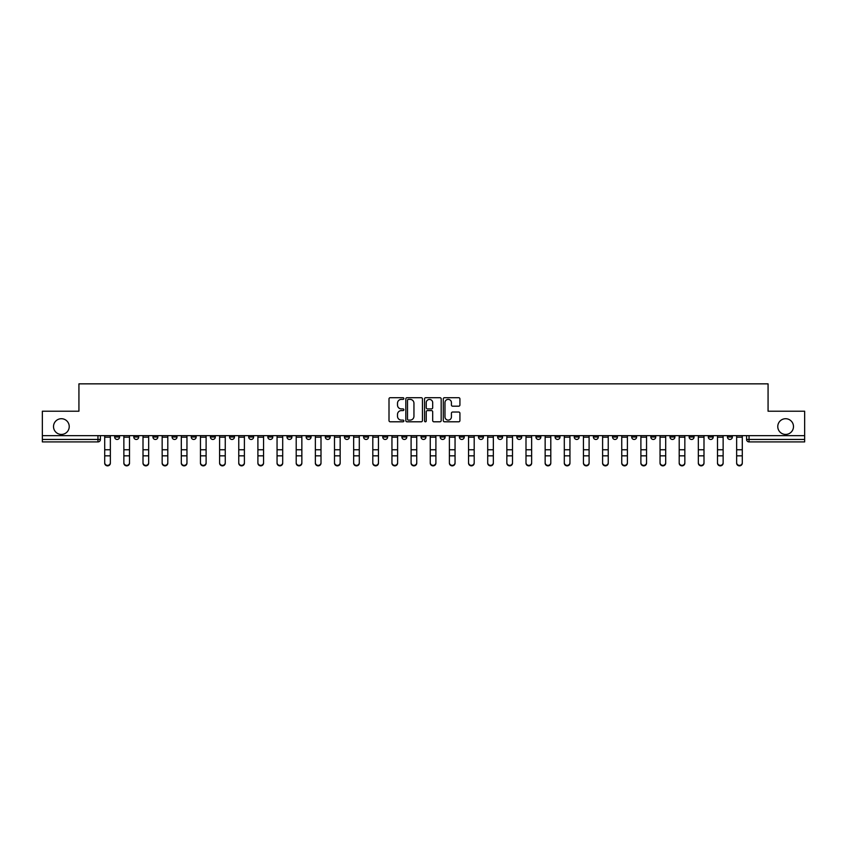 <?xml version="1.0" encoding="UTF-8"?>
<svg xmlns="http://www.w3.org/2000/svg" width="847" height="847" viewBox="0 0 847 847"><rect width="100%" height="100%" fill="white"/><g stroke="black" fill="none" stroke-linecap="round" stroke-linejoin="round"><path stroke-width="1.27" d="M403.86 398.545A0.847 0.847 0 0 0 403.013 397.698L390.213 397.698A1.207 1.207 0 0 0 389.006 398.905L389.006 420.588A1.207 1.207 0 0 0 390.213 421.795L403.013 421.795A0.847 0.847 0 0 0 403.86 420.959A0.847 0.847 0 0 0 403.013 420.112L401.362 420.112A3.854 3.854 0 0 1 397.508 416.258L397.508 414.448A3.854 3.854 0 0 1 401.362 410.594L403.013 410.594A0.847 0.847 0 0 0 403.86 409.747A0.847 0.847 0 0 0 403.013 408.91L401.362 408.91A3.854 3.854 0 0 1 397.508 405.046L397.508 403.246A3.854 3.854 0 0 1 401.362 399.382L403.013 399.382A0.847 0.847 0 0 0 403.86 398.545M777.768 426.57A7.856 7.856 0 0 0 785.624 434.426A7.856 7.856 0 0 0 793.48 426.57A7.856 7.856 0 0 0 785.624 418.714A7.856 7.856 0 0 0 777.768 426.57M53.52 426.57A7.856 7.856 0 0 0 61.376 434.426A7.856 7.856 0 0 0 69.232 426.57A7.856 7.856 0 0 0 61.376 418.714A7.856 7.856 0 0 0 53.52 426.57M631.693 435.654L631.693 436.999L636.605 436.999A2.456 2.456 0 0 1 634.149 439.455A2.456 2.456 0 0 1 631.693 436.999L631.693 435.654M612.54 435.654L612.54 436.999L617.452 436.999A2.456 2.456 0 0 1 614.996 439.455A2.456 2.456 0 0 1 612.54 436.999L612.54 435.654M497.644 435.654L497.644 436.999L502.557 436.999A2.456 2.456 0 0 1 500.101 439.455A2.456 2.456 0 0 1 497.644 436.999L497.644 435.654M478.491 435.654L478.491 436.999L483.404 436.999A2.456 2.456 0 0 1 480.948 439.455A2.456 2.456 0 0 1 478.491 436.999L478.491 435.654M459.349 435.654L459.349 436.999L464.251 436.999A2.456 2.456 0 0 1 461.795 439.455A2.456 2.456 0 0 1 459.349 436.999L459.349 435.654M421.044 435.654L421.044 436.999L425.956 436.999A2.456 2.456 0 0 1 423.5 439.455A2.456 2.456 0 0 1 421.044 436.999L421.044 435.654M382.749 436.999L382.749 435.654L382.749 436.999A2.456 2.456 0 0 0 385.205 439.455A2.456 2.456 0 0 1 382.749 436.999L387.651 436.999A2.456 2.456 0 0 1 385.205 439.455A2.456 2.456 0 0 0 387.651 436.999L387.651 435.654L387.651 436.999M363.596 436.999L363.596 435.654L363.596 436.999A2.456 2.456 0 0 0 366.052 439.455A2.456 2.456 0 0 1 363.596 436.999L368.509 436.999A2.456 2.456 0 0 1 366.052 439.455M344.443 436.999L344.443 435.654L344.443 436.999A2.456 2.456 0 0 0 346.899 439.455A2.456 2.456 0 0 1 344.443 436.999L349.356 436.999A2.456 2.456 0 0 1 346.899 439.455A2.456 2.456 0 0 0 349.356 436.999L349.356 435.654L349.356 436.999M325.301 435.654L325.301 436.999L330.203 436.999A2.456 2.456 0 0 1 327.757 439.455A2.456 2.456 0 0 1 325.301 436.999L325.301 435.654M306.148 435.654L306.148 436.999L311.061 436.999A2.456 2.456 0 0 1 308.604 439.455A2.456 2.456 0 0 1 306.148 436.999L306.148 435.654M286.995 435.654L286.995 436.999L291.908 436.999A2.456 2.456 0 0 1 289.452 439.455A2.456 2.456 0 0 1 286.995 436.999L286.995 435.654M267.853 436.999L267.853 435.654L267.853 436.999A2.456 2.456 0 0 0 270.299 439.455A2.456 2.456 0 0 1 267.853 436.999L272.755 436.999A2.456 2.456 0 0 1 270.299 439.455M229.548 436.999L229.548 435.654L229.548 436.999A2.456 2.456 0 0 0 232.004 439.455A2.456 2.456 0 0 1 229.548 436.999L234.46 436.999A2.456 2.456 0 0 1 232.004 439.455A2.456 2.456 0 0 0 234.46 436.999L234.46 435.654L234.46 436.999M210.395 436.999L210.395 435.654L210.395 436.999A2.456 2.456 0 0 0 212.851 439.455A2.456 2.456 0 0 1 210.395 436.999L215.307 436.999A2.456 2.456 0 0 1 212.851 439.455A2.456 2.456 0 0 0 215.307 436.999L215.307 435.654L215.307 436.999M191.253 436.999L191.253 435.654L191.253 436.999A2.456 2.456 0 0 0 193.709 439.455A2.456 2.456 0 0 1 191.253 436.999L196.165 436.999A2.456 2.456 0 0 1 193.709 439.455A2.456 2.456 0 0 0 196.165 436.999L196.165 435.654L196.165 436.999M172.1 436.999L172.1 435.654L172.1 436.999A2.456 2.456 0 0 0 174.556 439.455A2.456 2.456 0 0 1 172.1 436.999L177.012 436.999A2.456 2.456 0 0 1 174.556 439.455M152.947 436.999L152.947 435.654L152.947 436.999A2.456 2.456 0 0 0 155.403 439.455A2.456 2.456 0 0 1 152.947 436.999L157.86 436.999A2.456 2.456 0 0 1 155.403 439.455A2.456 2.456 0 0 0 157.86 436.999L157.86 435.654L157.86 436.999M133.805 436.999L133.805 435.654L133.805 436.999A2.456 2.456 0 0 0 136.261 439.455A2.456 2.456 0 0 1 133.805 436.999L138.707 436.999A2.456 2.456 0 0 1 136.261 439.455A2.456 2.456 0 0 0 138.707 436.999L138.707 435.654L138.707 436.999M458.714 406.189A1.207 1.207 0 0 0 459.921 404.993L459.921 398.905A1.207 1.207 0 0 0 458.714 397.698L444.495 397.698A1.207 1.207 0 0 0 443.288 398.905L443.288 420.588A1.207 1.207 0 0 0 444.495 421.795L458.714 421.795A1.207 1.207 0 0 0 459.921 420.588L459.921 413.241A1.207 1.207 0 0 0 458.714 412.034L452.626 412.034A1.207 1.207 0 0 0 451.419 413.241L451.419 416.893A3.219 3.219 0 0 1 448.201 420.112A3.219 3.219 0 0 1 444.982 416.893L444.982 402.611A3.219 3.219 0 0 1 448.201 399.382A3.219 3.219 0 0 1 451.419 402.611L451.419 404.993A1.207 1.207 0 0 0 452.626 406.189L458.714 406.189M42.35 435.654L42.35 411.219L78.93 411.219L78.93 383.85L768.07 383.85L768.07 411.219L804.65 411.219L804.65 435.654L42.35 435.654L42.35 439.455L100.412 439.455L100.412 435.654L100.412 439.455A2.456 2.456 0 0 1 97.956 441.912L42.35 441.912L42.35 439.455M422.441 398.905A1.207 1.207 0 0 0 421.245 397.698L407.026 397.698A1.207 1.207 0 0 0 405.819 398.905L405.819 420.588A1.207 1.207 0 0 0 407.026 421.795L421.245 421.795A1.207 1.207 0 0 0 422.441 420.588L422.441 398.905M425.755 397.698L439.974 397.698A1.207 1.207 0 0 1 441.181 398.905L441.181 420.588A1.207 1.207 0 0 1 439.974 421.795L433.897 421.795A1.207 1.207 0 0 1 432.69 420.588L432.69 411.801A1.207 1.207 0 0 0 431.483 410.594L427.449 410.594A1.207 1.207 0 0 0 426.242 411.801L426.242 420.959A0.847 0.847 0 0 1 425.395 421.795A0.847 0.847 0 0 1 424.559 420.959L424.559 398.905A1.207 1.207 0 0 1 425.755 397.698M746.588 435.654L746.588 439.455L804.65 439.455L804.65 441.912L749.044 441.912A2.456 2.456 0 0 1 746.588 439.455A2.456 2.456 0 0 0 749.044 441.912L749.044 435.654M804.65 435.654L804.65 439.455M732.348 435.654L732.348 436.999A2.456 2.456 0 0 1 729.892 439.455A2.456 2.456 0 0 1 727.435 436.999L732.348 436.999M727.435 435.654L727.435 436.999M713.195 435.654L713.195 436.999A2.456 2.456 0 0 1 710.739 439.455A2.456 2.456 0 0 1 708.293 436.999L713.195 436.999M708.293 435.654L708.293 436.999M694.053 435.654L694.053 436.999A2.456 2.456 0 0 1 691.597 439.455A2.456 2.456 0 0 1 689.14 436.999A2.456 2.456 0 0 0 691.597 439.455M689.14 435.654L689.14 436.999L694.053 436.999M674.9 435.654L674.9 436.999A2.456 2.456 0 0 1 672.444 439.455A2.456 2.456 0 0 1 669.988 436.999L674.9 436.999M669.988 435.654L669.988 436.999M655.747 435.654L655.747 436.999A2.456 2.456 0 0 1 653.291 439.455A2.456 2.456 0 0 1 650.835 436.999L655.747 436.999M650.835 435.654L650.835 436.999M636.605 435.654L636.605 436.999M617.452 435.654L617.452 436.999L617.452 435.654M598.3 435.654L598.3 436.999A2.456 2.456 0 0 1 595.843 439.455A2.456 2.456 0 0 1 593.387 436.999L598.3 436.999M593.387 435.654L593.387 436.999M579.147 435.654L579.147 436.999A2.456 2.456 0 0 1 576.701 439.455A2.456 2.456 0 0 1 574.245 436.999L579.147 436.999M574.245 435.654L574.245 436.999M560.005 435.654L560.005 436.999A2.456 2.456 0 0 1 557.548 439.455A2.456 2.456 0 0 1 555.092 436.999L560.005 436.999M555.092 435.654L555.092 436.999M540.852 435.654L540.852 436.999A2.456 2.456 0 0 1 538.396 439.455A2.456 2.456 0 0 1 535.939 436.999L540.852 436.999M535.939 435.654L535.939 436.999M521.699 435.654L521.699 436.999A2.456 2.456 0 0 1 519.243 439.455A2.456 2.456 0 0 1 516.797 436.999L521.699 436.999M516.797 435.654L516.797 436.999M502.557 435.654L502.557 436.999A2.456 2.456 0 0 1 500.101 439.455M483.404 435.654L483.404 436.999M464.251 436.999L464.251 435.654L464.251 436.999A2.456 2.456 0 0 1 461.795 439.455M445.109 435.654L445.109 436.999A2.456 2.456 0 0 1 442.653 439.455A2.456 2.456 0 0 1 440.196 436.999A2.456 2.456 0 0 0 442.653 439.455A2.456 2.456 0 0 0 445.109 436.999L440.196 436.999L440.196 435.654M425.956 436.999L425.956 435.654L425.956 436.999A2.456 2.456 0 0 1 423.5 439.455M406.804 435.654L406.804 436.999A2.456 2.456 0 0 1 404.347 439.455A2.456 2.456 0 0 1 401.891 436.999A2.456 2.456 0 0 0 404.347 439.455M401.891 435.654L401.891 436.999L406.804 436.999M368.509 435.654L368.509 436.999L368.509 435.654M330.203 436.999L330.203 435.654L330.203 436.999A2.456 2.456 0 0 1 327.757 439.455M311.061 436.999L311.061 435.654L311.061 436.999A2.456 2.456 0 0 1 308.604 439.455M291.908 436.999L291.908 435.654L291.908 436.999A2.456 2.456 0 0 1 289.452 439.455M272.755 435.654L272.755 436.999L272.755 435.654M253.613 436.999L253.613 435.654L253.613 436.999A2.456 2.456 0 0 1 251.157 439.455A2.456 2.456 0 0 1 248.7 436.999L253.613 436.999A2.456 2.456 0 0 1 251.157 439.455M248.7 435.654L248.7 436.999M177.012 435.654L177.012 436.999L177.012 435.654M119.565 435.654L119.565 436.999A2.456 2.456 0 0 1 117.108 439.455A2.456 2.456 0 0 1 114.652 436.999A2.456 2.456 0 0 0 117.108 439.455A2.456 2.456 0 0 0 119.565 436.999L119.565 435.654M114.652 435.654L114.652 436.999L119.565 436.999M97.956 435.654L97.956 441.912A2.456 2.456 0 0 0 100.412 439.455M408.349 399.382A0.847 0.847 0 0 0 407.502 400.229L407.502 419.265A0.847 0.847 0 0 0 408.349 420.112L410.096 420.112A3.854 3.854 0 0 0 413.95 416.258L413.95 403.246A3.854 3.854 0 0 0 410.096 399.382L408.349 399.382M432.69 402.674A3.219 3.219 0 0 0 429.461 399.445A3.219 3.219 0 0 0 426.242 402.674L426.242 407.703A1.207 1.207 0 0 0 427.449 408.91L431.483 408.91A1.207 1.207 0 0 0 432.69 407.703L432.69 402.674M104.71 463.15L104.71 462.674A2.827 2.7 0 0 0 107.537 465.374A2.827 2.7 0 0 0 110.354 462.674L110.354 463.15A2.827 2.7 180 0 1 107.537 465.85A2.827 2.7 180 0 1 104.71 463.15L104.71 456.311M104.71 435.654L104.71 462.674M110.354 435.654L110.354 462.674M123.863 463.15L123.863 462.674A2.827 2.7 0 0 0 126.679 465.374A2.827 2.7 0 0 0 129.506 462.674L129.506 463.15A2.827 2.7 180 0 1 126.679 465.85A2.827 2.7 180 0 1 123.863 463.15L123.863 456.311M143.005 463.15L143.005 462.674A2.827 2.7 0 0 0 145.832 465.374A2.827 2.7 0 0 0 148.659 462.674L148.659 463.15A2.827 2.7 180 0 1 145.832 465.85A2.827 2.7 180 0 1 143.005 463.15L143.005 456.311M123.863 435.654L123.863 462.674M129.506 435.654L129.506 462.674M143.005 435.654L143.005 462.674M148.659 435.654L148.659 462.674M162.158 463.15L162.158 462.674A2.827 2.7 0 0 0 164.985 465.374A2.827 2.7 0 0 0 167.801 462.674L167.801 463.15A2.827 2.7 180 0 1 164.985 465.85A2.827 2.7 180 0 1 162.158 463.15L162.158 456.311M181.311 463.15L181.311 462.674A2.827 2.7 0 0 0 184.127 465.374A2.827 2.7 0 0 0 186.954 462.674L186.954 463.15A2.827 2.7 180 0 1 184.127 465.85A2.827 2.7 180 0 1 181.311 463.15L181.311 456.311M200.453 463.15L200.453 462.674A2.827 2.7 0 0 0 203.28 465.374A2.827 2.7 0 0 0 206.107 462.674L206.107 463.15A2.827 2.7 180 0 1 203.28 465.85A2.827 2.7 180 0 1 200.453 463.15L200.453 456.311M162.158 435.654L162.158 462.674M167.801 435.654L167.801 462.674M181.311 435.654L181.311 462.674M186.954 435.654L186.954 462.674M200.453 435.654L200.453 462.674M206.107 435.654L206.107 462.674M219.606 463.15L219.606 462.674A2.827 2.7 0 0 0 222.433 465.374A2.827 2.7 0 0 0 225.249 462.674L225.249 463.15A2.827 2.7 180 0 1 222.433 465.85A2.827 2.7 180 0 1 219.606 463.15L219.606 456.311M219.606 435.654L219.606 462.674M225.249 435.654L225.249 462.674M238.759 463.15L238.759 462.674A2.827 2.7 0 0 0 241.575 465.374A2.827 2.7 0 0 0 244.402 462.674L244.402 463.15A2.827 2.7 180 0 1 241.575 465.85A2.827 2.7 180 0 1 238.759 463.15L238.759 456.311M238.759 435.654L238.759 462.674M244.402 435.654L244.402 462.674M257.901 463.15L257.901 462.674A2.827 2.7 0 0 0 260.728 465.374A2.827 2.7 0 0 0 263.555 462.674L263.555 463.15A2.827 2.7 180 0 1 260.728 465.85A2.827 2.7 180 0 1 257.901 463.15L257.901 456.311M257.901 435.654L257.901 462.674M263.555 435.654L263.555 462.674M277.054 463.15L277.054 462.674A2.827 2.7 0 0 0 279.881 465.374A2.827 2.7 0 0 0 282.697 462.674L282.697 463.15A2.827 2.7 180 0 1 279.881 465.85A2.827 2.7 180 0 1 277.054 463.15L277.054 456.311M277.054 435.654L277.054 462.674M282.697 435.654L282.697 462.674M296.206 463.15L296.206 462.674A2.827 2.7 0 0 0 299.023 465.374A2.827 2.7 0 0 0 301.85 462.674L301.85 463.15A2.827 2.7 180 0 1 299.023 465.85A2.827 2.7 180 0 1 296.206 463.15L296.206 456.311M296.206 435.654L296.206 462.674M301.85 435.654L301.85 462.674M315.359 463.15L315.359 462.674A2.827 2.7 0 0 0 318.176 465.374A2.827 2.7 0 0 0 321.002 462.674L321.002 463.15A2.827 2.7 180 0 1 318.176 465.85A2.827 2.7 180 0 1 315.359 463.15L315.359 456.311M315.359 435.654L315.359 462.674M321.002 435.654L321.002 462.674M334.501 463.15L334.501 462.674A2.827 2.7 0 0 0 337.328 465.374A2.827 2.7 0 0 0 340.155 462.674L340.155 463.15A2.827 2.7 180 0 1 337.328 465.85A2.827 2.7 180 0 1 334.501 463.15L334.501 456.311M334.501 435.654L334.501 462.674M340.155 435.654L340.155 462.674M353.654 463.15L353.654 462.674A2.827 2.7 0 0 0 356.481 465.374A2.827 2.7 0 0 0 359.297 462.674L359.297 463.15A2.827 2.7 180 0 1 356.481 465.85A2.827 2.7 180 0 1 353.654 463.15L353.654 456.311M353.654 435.654L353.654 462.674M359.297 435.654L359.297 462.674M372.807 463.15L372.807 462.674A2.827 2.7 0 0 0 375.623 465.374A2.827 2.7 0 0 0 378.45 462.674L378.45 463.15A2.827 2.7 180 0 1 375.623 465.85A2.827 2.7 180 0 1 372.807 463.15L372.807 456.311M372.807 435.654L372.807 462.674M378.45 435.654L378.45 462.674M391.949 463.15L391.949 462.674A2.827 2.7 0 0 0 394.776 465.374A2.827 2.7 0 0 0 397.603 462.674L397.603 463.15A2.827 2.7 180 0 1 394.776 465.85A2.827 2.7 180 0 1 391.949 463.15L391.949 456.311M391.949 435.654L391.949 462.674M397.603 435.654L397.603 462.674M411.102 463.15L411.102 462.674A2.827 2.7 0 0 0 413.929 465.374A2.827 2.7 0 0 0 416.745 462.674L416.745 463.15A2.827 2.7 180 0 1 413.929 465.85A2.827 2.7 180 0 1 411.102 463.15L411.102 456.311M411.102 435.654L411.102 462.674M416.745 435.654L416.745 462.674M430.255 463.15L430.255 462.674A2.827 2.7 0 0 0 433.071 465.374A2.827 2.7 0 0 0 435.898 462.674L435.898 463.15A2.827 2.7 180 0 1 433.071 465.85A2.827 2.7 180 0 1 430.255 463.15L430.255 456.311M430.255 435.654L430.255 462.674M435.898 435.654L435.898 462.674M449.397 463.15L449.397 462.674A2.827 2.7 0 0 0 452.224 465.374A2.827 2.7 0 0 0 455.051 462.674L455.051 463.15A2.827 2.7 180 0 1 452.224 465.85A2.827 2.7 180 0 1 449.397 463.15L449.397 456.311M449.397 435.654L449.397 462.674M455.051 435.654L455.051 462.674M468.55 463.15L468.55 462.674A2.827 2.7 0 0 0 471.377 465.374A2.827 2.7 0 0 0 474.193 462.674L474.193 463.15A2.827 2.7 180 0 1 471.377 465.85A2.827 2.7 180 0 1 468.55 463.15L468.55 456.311M468.55 435.654L468.55 462.674M474.193 435.654L474.193 462.674M487.703 463.15L487.703 462.674A2.827 2.7 0 0 0 490.519 465.374A2.827 2.7 0 0 0 493.346 462.674L493.346 463.15A2.827 2.7 180 0 1 490.519 465.85A2.827 2.7 180 0 1 487.703 463.15L487.703 456.311M487.703 435.654L487.703 462.674M493.346 435.654L493.346 462.674M506.845 463.15L506.845 462.674A2.827 2.7 0 0 0 509.672 465.374A2.827 2.7 0 0 0 512.499 462.674L512.499 463.15A2.827 2.7 180 0 1 509.672 465.85A2.827 2.7 180 0 1 506.845 463.15L506.845 456.311M506.845 435.654L506.845 462.674M512.499 435.654L512.499 462.674M525.998 463.15L525.998 462.674A2.827 2.7 0 0 0 528.824 465.374A2.827 2.7 0 0 0 531.641 462.674L531.641 463.15A2.827 2.7 180 0 1 528.824 465.85A2.827 2.7 180 0 1 525.998 463.15L525.998 456.311M525.998 435.654L525.998 462.674M531.641 435.654L531.641 462.674M545.15 463.15L545.15 462.674A2.827 2.7 0 0 0 547.977 465.374A2.827 2.7 0 0 0 550.794 462.674L550.794 463.15A2.827 2.7 180 0 1 547.977 465.85A2.827 2.7 180 0 1 545.15 463.15L545.15 456.311M545.15 435.654L545.15 462.674M550.794 435.654L550.794 462.674M564.303 463.15L564.303 462.674A2.827 2.7 0 0 0 567.119 465.374A2.827 2.7 0 0 0 569.946 462.674L569.946 463.15A2.827 2.7 180 0 1 567.119 465.85A2.827 2.7 180 0 1 564.303 463.15L564.303 456.311M564.303 435.654L564.303 462.674M569.946 435.654L569.946 462.674M583.445 463.15L583.445 462.674A2.827 2.7 0 0 0 586.272 465.374A2.827 2.7 0 0 0 589.099 462.674L589.099 463.15A2.827 2.7 180 0 1 586.272 465.85A2.827 2.7 180 0 1 583.445 463.15L583.445 456.311M583.445 435.654L583.445 462.674M589.099 435.654L589.099 462.674M602.598 463.15L602.598 462.674A2.827 2.7 0 0 0 605.425 465.374A2.827 2.7 0 0 0 608.241 462.674L608.241 463.15A2.827 2.7 180 0 1 605.425 465.85A2.827 2.7 180 0 1 602.598 463.15L602.598 456.311M602.598 435.654L602.598 462.674M608.241 435.654L608.241 462.674M621.751 463.15L621.751 462.674A2.827 2.7 0 0 0 624.567 465.374A2.827 2.7 0 0 0 627.394 462.674L627.394 463.15A2.827 2.7 180 0 1 624.567 465.85A2.827 2.7 180 0 1 621.751 463.15L621.751 456.311M621.751 435.654L621.751 462.674M627.394 435.654L627.394 462.674M640.893 463.15L640.893 462.674A2.827 2.7 0 0 0 643.72 465.374A2.827 2.7 0 0 0 646.547 462.674L646.547 463.15A2.827 2.7 180 0 1 643.72 465.85A2.827 2.7 180 0 1 640.893 463.15L640.893 456.311M640.893 435.654L640.893 462.674M646.547 435.654L646.547 462.674M660.046 463.15L660.046 462.674A2.827 2.7 0 0 0 662.873 465.374A2.827 2.7 0 0 0 665.689 462.674L665.689 463.15A2.827 2.7 180 0 1 662.873 465.85A2.827 2.7 180 0 1 660.046 463.15L660.046 456.311M660.046 435.654L660.046 462.674M665.689 435.654L665.689 462.674M679.199 463.15L679.199 462.674A2.827 2.7 0 0 0 682.015 465.374A2.827 2.7 0 0 0 684.842 462.674L684.842 463.15A2.827 2.7 180 0 1 682.015 465.85A2.827 2.7 180 0 1 679.199 463.15L679.199 456.311M679.199 435.654L679.199 462.674M684.842 435.654L684.842 462.674M698.341 463.15L698.341 462.674A2.827 2.7 0 0 0 701.168 465.374A2.827 2.7 0 0 0 703.995 462.674L703.995 463.15A2.827 2.7 180 0 1 701.168 465.85A2.827 2.7 180 0 1 698.341 463.15L698.341 456.311M698.341 435.654L698.341 462.674M703.995 435.654L703.995 462.674M717.494 463.15L717.494 462.674A2.827 2.7 0 0 0 720.321 465.374A2.827 2.7 0 0 0 723.137 462.674L723.137 463.15A2.827 2.7 180 0 1 720.321 465.85A2.827 2.7 180 0 1 717.494 463.15L717.494 456.311M717.494 435.654L717.494 462.674M723.137 435.654L723.137 462.674M736.646 463.15L736.646 462.674A2.827 2.7 0 0 0 739.463 465.374A2.827 2.7 0 0 0 742.29 462.674L742.29 463.15A2.827 2.7 180 0 1 739.463 465.85A2.827 2.7 180 0 1 736.646 463.15L736.646 456.311M736.646 435.654L736.646 462.674M742.29 435.654L742.29 462.674M110.354 437.19L104.71 437.19M110.354 449.757L104.71 449.757M110.354 455.834L104.71 455.834M129.506 437.19L123.863 437.19M129.506 449.757L123.863 449.757M129.506 455.834L123.863 455.834M148.659 437.19L143.005 437.19M148.659 449.757L143.005 449.757M148.659 455.834L143.005 455.834M167.801 437.19L162.158 437.19M167.801 449.757L162.158 449.757M167.801 455.834L162.158 455.834M186.954 437.19L181.311 437.19M186.954 449.757L181.311 449.757M186.954 455.834L181.311 455.834M206.107 437.19L200.453 437.19M206.107 449.757L200.453 449.757M206.107 455.834L200.453 455.834M225.249 437.19L219.606 437.19M225.249 449.757L219.606 449.757M225.249 455.834L219.606 455.834M244.402 437.19L238.759 437.19M244.402 449.757L238.759 449.757M244.402 455.834L238.759 455.834M263.555 437.19L257.901 437.19M263.555 449.757L257.901 449.757M263.555 455.834L257.901 455.834M282.697 437.19L277.054 437.19M282.697 449.757L277.054 449.757M282.697 455.834L277.054 455.834M301.85 437.19L296.206 437.19M301.85 449.757L296.206 449.757M301.85 455.834L296.206 455.834M321.002 437.19L315.359 437.19M321.002 449.757L315.359 449.757M321.002 455.834L315.359 455.834M340.155 437.19L334.501 437.19M340.155 449.757L334.501 449.757M340.155 455.834L334.501 455.834M359.297 437.19L353.654 437.19M359.297 449.757L353.654 449.757M359.297 455.834L353.654 455.834M378.45 437.19L372.807 437.19M378.45 449.757L372.807 449.757M378.45 455.834L372.807 455.834M397.603 437.19L391.949 437.19M397.603 449.757L391.949 449.757M397.603 455.834L391.949 455.834M416.745 437.19L411.102 437.19M416.745 449.757L411.102 449.757M416.745 455.834L411.102 455.834M435.898 437.19L430.255 437.19M435.898 449.757L430.255 449.757M435.898 455.834L430.255 455.834M455.051 437.19L449.397 437.19M455.051 449.757L449.397 449.757M455.051 455.834L449.397 455.834M474.193 437.19L468.55 437.19M474.193 449.757L468.55 449.757M474.193 455.834L468.55 455.834M493.346 437.19L487.703 437.19M493.346 449.757L487.703 449.757M493.346 455.834L487.703 455.834M512.499 437.19L506.845 437.19M512.499 449.757L506.845 449.757M512.499 455.834L506.845 455.834M531.641 437.19L525.998 437.19M531.641 449.757L525.998 449.757M531.641 455.834L525.998 455.834M550.794 437.19L545.15 437.19M550.794 449.757L545.15 449.757M550.794 455.834L545.15 455.834M569.946 437.19L564.303 437.19M569.946 449.757L564.303 449.757M569.946 455.834L564.303 455.834M589.099 437.19L583.445 437.19M589.099 449.757L583.445 449.757M589.099 455.834L583.445 455.834M608.241 437.19L602.598 437.19M608.241 449.757L602.598 449.757M608.241 455.834L602.598 455.834M627.394 437.19L621.751 437.19M627.394 449.757L621.751 449.757M627.394 455.834L621.751 455.834M646.547 437.19L640.893 437.19M646.547 449.757L640.893 449.757M646.547 455.834L640.893 455.834M665.689 437.19L660.046 437.19M665.689 449.757L660.046 449.757M665.689 455.834L660.046 455.834M684.842 437.19L679.199 437.19M684.842 449.757L679.199 449.757M684.842 455.834L679.199 455.834M703.995 437.19L698.341 437.19M703.995 449.757L698.341 449.757M703.995 455.834L698.341 455.834M723.137 437.19L717.494 437.19M723.137 449.757L717.494 449.757M723.137 455.834L717.494 455.834M742.29 437.19L736.646 437.19M742.29 449.757L736.646 449.757M742.29 455.834L736.646 455.834"/></g></svg>
